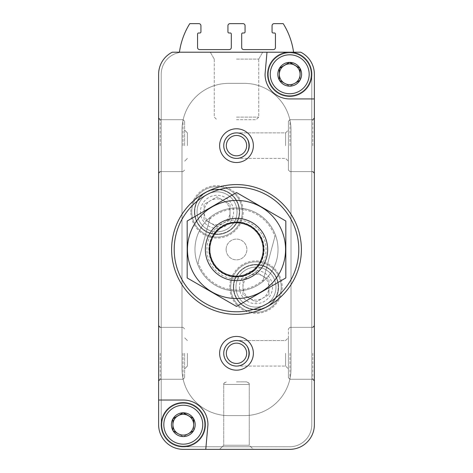 <?xml version="1.0" encoding="UTF-8"?>
<svg xmlns="http://www.w3.org/2000/svg" width="473" height="473" viewBox="0 0 473 473"><rect width="100%" height="100%" fill="white"/><g stroke="black" fill="none" stroke-linecap="round" stroke-linejoin="round"><path stroke-width="0.35" stroke-dasharray="2.37 1.77" d="M289.89 62.377L289.535 62.377A11.89 11.89 0 0 0 279.508 68.171L279.33 68.479A11.89 11.89 0 0 0 279.33 80.055L279.508 80.363A11.89 11.89 0 0 0 289.535 86.151L289.89 86.151A11.89 11.89 0 0 0 299.917 80.363L300.095 80.055A11.89 11.89 0 0 0 300.095 68.479L299.917 68.171A11.89 11.89 0 0 0 289.89 62.377L300.095 68.272L289.535 62.377L279.33 68.272L279.33 80.262L289.713 86.257L300.095 80.262L300.095 74.267A10.382 10.382 0 0 1 294.904 83.26L300.095 80.262L300.095 74.267A10.382 10.382 0 0 0 284.521 65.274L279.33 68.272L279.33 80.262L289.713 86.257L294.904 83.26A10.382 10.382 0 0 1 279.33 74.267A10.382 10.382 0 0 1 284.521 65.274L289.89 62.377M270.243 74.267A19.47 19.47 0 0 1 299.444 57.404A19.47 19.47 0 0 1 299.444 91.129A19.47 19.47 0 0 1 270.243 74.267M183.465 412.805L183.11 412.805A11.89 11.89 0 0 0 173.083 418.593L172.905 418.901A11.89 11.89 0 0 0 172.905 430.483L173.083 430.785A11.89 11.89 0 0 0 183.11 436.579L183.465 436.579A11.89 11.89 0 0 0 193.492 430.785L193.67 430.483A11.89 11.89 0 0 0 193.67 418.901L193.492 418.593A11.89 11.89 0 0 0 183.465 412.805L193.67 418.694L183.288 412.704L172.905 418.694L172.905 430.684L183.288 436.68L193.67 430.684L193.67 418.694L193.67 424.689A10.382 10.382 0 0 1 188.479 433.682L193.67 430.684L193.67 424.689A10.382 10.382 0 0 0 178.096 415.696L172.905 418.694L172.905 430.684L183.288 436.68L188.479 433.682A10.382 10.382 0 0 1 172.905 424.689A10.382 10.382 0 0 1 178.096 415.696L183.465 412.805M163.818 424.689A19.47 19.47 0 0 1 193.019 407.832A19.47 19.47 0 0 1 193.019 441.551A19.47 19.47 0 0 1 163.818 424.689M190.814 211.839A26.216 26.216 0 0 1 230.138 189.135A26.216 26.216 0 0 1 230.138 234.543A26.216 26.216 0 0 1 190.814 211.839M229.754 287.117A26.216 26.216 0 0 1 269.078 264.413A26.216 26.216 0 0 1 269.078 309.821A26.216 26.216 0 0 1 229.754 287.117M226.118 249.478A10.382 10.382 0 0 1 241.691 240.485A10.382 10.382 0 0 1 241.691 258.471A10.382 10.382 0 0 1 226.118 249.478A10.382 10.382 0 0 1 241.691 240.485A10.382 10.382 0 0 1 241.691 258.471A10.382 10.382 0 0 1 226.118 249.478M219.626 353.307A16.874 16.874 0 0 1 244.937 338.698A16.874 16.874 0 0 1 244.937 367.917A16.874 16.874 0 0 1 219.626 353.307M219.626 145.649A16.874 16.874 0 0 1 244.937 131.039A16.874 16.874 0 0 1 244.937 160.258A16.874 16.874 0 0 1 219.626 145.649M158.626 424.689A24.661 24.661 0 0 0 183.288 449.35L205.773 449.35L207.949 424.689A24.661 24.661 0 0 0 183.288 400.034L158.626 400.034L158.626 424.689A24.661 24.661 0 0 0 183.288 449.35L289.713 449.35A24.661 24.661 0 0 0 314.374 424.689L314.374 74.267A24.661 24.661 0 0 0 300.727 52.201L172.273 52.201A24.661 24.661 0 0 0 158.626 74.267L158.626 424.689A24.661 24.661 0 0 0 183.288 449.35L289.713 449.35A24.661 24.661 0 0 0 314.374 424.689L314.374 98.928L289.713 98.928A24.661 24.661 0 0 1 265.051 74.267L266.997 52.201L172.273 52.201A24.661 24.661 0 0 0 158.626 74.267A24.661 24.661 0 0 1 172.273 52.201L179.438 52.201A72.682 72.682 0 0 0 179.391 52.55A22.065 22.065 0 0 0 161.222 74.267L161.222 424.689A22.065 22.065 0 0 0 183.288 446.754L289.713 446.754A22.065 22.065 0 0 0 311.778 424.689L311.778 74.267A22.065 22.065 0 0 0 293.609 52.55A72.682 72.682 0 0 0 293.562 52.201L179.438 52.201A72.682 72.682 0 0 0 179.391 52.55A22.065 22.065 0 0 0 161.222 74.267L161.222 424.689A22.065 22.065 0 0 0 183.288 446.754L289.713 446.754A22.065 22.065 0 0 0 311.778 424.689L311.778 74.267A22.065 22.065 0 0 0 293.609 52.55A72.682 72.682 0 0 0 283.221 23.65L274.139 23.65A2.075 2.075 0 0 0 272.064 25.725L272.064 31.957A1.041 1.041 0 0 0 273.098 32.992L274.399 32.992A1.041 1.041 0 0 1 275.434 34.032L275.434 47.531A2.075 2.075 0 0 1 273.359 49.606L243.766 49.606A2.075 2.075 0 0 1 241.691 47.531L241.691 34.032A1.041 1.041 0 0 1 242.732 32.992L244.027 32.992A1.041 1.041 0 0 0 245.067 31.957L245.067 25.725A2.075 2.075 0 0 0 242.992 23.65L230.008 23.65A2.075 2.075 0 0 0 227.933 25.725L227.933 31.957A1.041 1.041 0 0 0 228.973 32.992L230.268 32.992A1.041 1.041 0 0 1 231.309 34.032L231.309 47.531A2.075 2.075 0 0 1 229.234 49.606L199.641 49.606A2.075 2.075 0 0 1 197.566 47.531L197.566 34.032A1.041 1.041 0 0 1 198.601 32.992L199.902 32.992A1.041 1.041 0 0 0 200.936 31.957L200.936 25.725A2.075 2.075 0 0 0 198.861 23.65L189.779 23.65A72.682 72.682 0 0 0 179.438 52.201M158.626 353.307L158.626 380.824L158.626 353.307M158.626 145.649L158.626 118.132L158.626 145.649M219.626 449.35L223.735 445.241L223.735 384.454L249.265 384.454L223.735 384.454L249.265 384.454L223.735 384.454L223.735 445.241L219.626 449.35L253.374 449.35L219.626 449.35L253.374 449.35L219.626 449.35L253.374 449.35L249.265 445.241L223.735 445.241L249.265 445.241L223.735 445.241L249.265 445.241L253.374 449.35M314.374 353.307L314.374 380.824L314.374 353.307M314.374 145.649L314.374 118.132L314.374 145.649M236.5 52.201L262.716 52.201L236.5 52.201M266.997 52.201L265.051 74.267L266.997 52.201L293.562 52.201M285.603 353.307L285.603 366.072L285.603 353.307M249.265 353.307C248.491 345.574 244.239 341.317 236.5 340.542C252.895 339.927 252.895 366.687 236.5 366.072C244.239 365.298 248.491 361.047 249.265 353.307C248.491 345.574 244.239 341.317 236.5 340.542C228.761 341.317 224.509 345.574 223.735 353.307C224.509 361.047 228.761 365.298 236.5 366.072C228.761 365.298 224.509 361.047 223.735 353.307C224.509 345.574 228.761 341.317 236.5 340.542C252.895 339.927 252.895 366.687 236.5 366.072C244.239 365.298 248.491 361.047 249.265 353.307M187.397 353.307L187.397 366.072L187.397 353.307M285.603 145.649L285.603 132.883L285.603 145.649M249.265 145.649C248.491 137.915 244.239 133.658 236.5 132.883C252.895 132.269 252.895 159.029 236.5 158.414C244.239 157.639 248.491 153.388 249.265 145.649C248.491 137.915 244.239 133.658 236.5 132.883C228.761 133.658 224.509 137.915 223.735 145.649C224.509 153.388 228.761 157.639 236.5 158.414C228.761 157.639 224.509 153.388 223.735 145.649C224.509 137.915 228.761 133.658 236.5 132.883C252.895 132.269 252.895 159.029 236.5 158.414C244.239 157.639 248.491 153.388 249.265 145.649M187.397 145.649L187.397 132.883L187.397 145.649M236.5 340.542C228.761 341.317 224.509 345.574 223.735 353.307C224.509 361.047 228.761 365.298 236.5 366.072C228.761 365.298 224.509 361.047 223.735 353.307C224.509 345.574 228.761 341.317 236.5 340.542L285.603 340.542L288.412 337.734L288.412 368.881L288.412 328.906L288.412 377.708L288.412 337.734L285.603 340.542L236.5 340.542M236.5 132.883C228.761 133.658 224.509 137.915 223.735 145.649C224.509 153.388 228.761 157.639 236.5 158.414C228.761 157.639 224.509 153.388 223.735 145.649C224.509 137.915 228.761 133.658 236.5 132.883L285.603 132.883L288.412 130.075L288.412 161.222L288.412 121.248L288.412 170.049L288.412 130.075L285.603 132.883L236.5 132.883M289.713 449.35A24.661 24.661 0 0 0 314.374 424.689L314.374 74.267A24.661 24.661 0 0 0 300.727 52.201A24.661 24.661 0 0 1 314.374 74.267M301.396 249.478A64.896 64.896 0 0 0 236.5 184.588A64.896 64.896 0 0 0 171.604 249.478A64.896 64.896 0 0 0 236.5 314.374A64.896 64.896 0 0 0 301.396 249.478M194.971 249.478A41.529 41.529 0 0 1 257.265 213.512A41.529 41.529 0 0 1 257.265 285.444A41.529 41.529 0 0 1 194.971 249.478A41.529 41.529 0 0 0 236.5 291.013A41.529 41.529 0 0 0 278.029 249.478A41.529 41.529 0 0 0 236.5 207.949A41.529 41.529 0 0 0 194.971 249.478M184.588 145.649L184.588 121.248L184.588 145.649M184.588 353.307L184.588 377.708L184.588 353.307M288.412 145.649L288.412 121.248L288.412 145.649M288.412 353.307L288.412 377.708L288.412 353.307M223.735 145.649A12.765 12.765 0 0 1 242.88 134.598A12.765 12.765 0 0 1 242.88 156.705A12.765 12.765 0 0 1 223.735 145.649A12.765 12.765 0 0 1 242.88 134.598A12.765 12.765 0 0 1 242.88 156.705A12.765 12.765 0 0 1 223.735 145.649A12.765 12.765 0 0 1 242.88 134.598A12.765 12.765 0 0 1 242.88 156.705A12.765 12.765 0 0 1 223.735 145.649M223.735 353.307A12.765 12.765 0 0 1 242.88 342.257A12.765 12.765 0 0 1 242.88 364.364A12.765 12.765 0 0 1 223.735 353.307A12.765 12.765 0 0 1 242.88 342.257A12.765 12.765 0 0 1 242.88 364.364A12.765 12.765 0 0 1 223.735 353.307A12.765 12.765 0 0 1 242.88 342.257A12.765 12.765 0 0 1 242.88 364.364A12.765 12.765 0 0 1 223.735 353.307M236.5 381.859L246.67 381.859L236.5 381.859M236.5 59.101L258.737 59.101L236.5 59.101M236.5 119.693L256.141 119.693L236.5 119.693M181.987 130.075L181.987 368.881A46.721 46.721 0 0 0 228.713 415.607L244.287 415.607A46.721 46.721 0 0 0 291.013 368.881L291.013 130.075A46.721 46.721 0 0 0 244.287 83.354L228.713 83.354A46.721 46.721 0 0 0 181.987 130.075L181.987 368.881A46.721 46.721 0 0 0 228.713 415.607L244.287 415.607A46.721 46.721 0 0 0 291.013 368.881L291.013 130.075A46.721 46.721 0 0 0 244.287 83.354L228.713 83.354A46.721 46.721 0 0 0 181.987 130.075L181.987 368.881A46.721 46.721 0 0 0 228.713 415.607L244.287 415.607A46.721 46.721 0 0 0 291.013 368.881L291.013 130.075A46.721 46.721 0 0 0 244.287 83.354L228.713 83.354A46.721 46.721 0 0 0 181.987 130.075L181.987 368.881A46.721 46.721 0 0 0 228.713 415.607L244.287 415.607A46.721 46.721 0 0 0 291.013 368.881L291.013 130.075A46.721 46.721 0 0 0 244.287 83.354L228.713 83.354A46.721 46.721 0 0 0 181.987 130.075M233.733 287.117A22.237 22.237 0 0 1 267.085 267.86A22.237 22.237 0 0 1 267.085 306.374A22.237 22.237 0 0 1 233.733 287.117A22.237 22.237 0 0 1 267.085 267.86A22.237 22.237 0 0 1 267.085 306.374A22.237 22.237 0 0 1 233.733 287.117M194.799 211.839A22.237 22.237 0 0 1 228.152 192.582A22.237 22.237 0 0 1 228.152 231.096A22.237 22.237 0 0 1 194.799 211.839A22.237 22.237 0 0 1 228.152 192.582A22.237 22.237 0 0 1 228.152 231.096A22.237 22.237 0 0 1 194.799 211.839M265.051 74.267A24.661 24.661 0 0 0 289.713 98.928A24.661 24.661 0 0 1 265.051 74.267M268.297 74.267A21.415 21.415 0 0 1 300.42 55.719A21.415 21.415 0 0 1 300.42 92.814A21.415 21.415 0 0 1 268.297 74.267A21.415 21.415 0 0 0 289.713 95.682A21.415 21.415 0 0 0 311.128 74.267A21.415 21.415 0 0 0 289.713 52.852A21.415 21.415 0 0 0 268.297 74.267M205.773 449.35L207.949 424.689A24.661 24.661 0 0 0 183.288 400.034L158.626 400.034L183.288 400.034A24.661 24.661 0 0 1 207.949 424.689L205.773 449.35M161.872 424.689A21.415 21.415 0 0 1 193.995 406.147A21.415 21.415 0 0 1 193.995 443.236A21.415 21.415 0 0 1 161.872 424.689A21.415 21.415 0 0 0 183.288 446.104A21.415 21.415 0 0 0 204.703 424.689A21.415 21.415 0 0 0 183.288 403.274A21.415 21.415 0 0 0 161.872 424.689M267.647 74.267A22.065 22.065 0 0 1 300.745 55.158A22.065 22.065 0 0 1 300.745 93.376A22.065 22.065 0 0 1 267.647 74.267A22.065 22.065 0 0 1 300.745 55.158A22.065 22.065 0 0 1 300.745 93.376A22.065 22.065 0 0 1 267.647 74.267A22.065 22.065 0 0 1 300.745 55.158A22.065 22.065 0 0 1 300.745 93.376A22.065 22.065 0 0 1 267.647 74.267M161.222 424.689A22.065 22.065 0 0 1 194.32 405.586A22.065 22.065 0 0 1 194.32 443.798A22.065 22.065 0 0 1 161.222 424.689A22.065 22.065 0 0 1 194.32 405.586A22.065 22.065 0 0 1 194.32 443.798A22.065 22.065 0 0 1 161.222 424.689A22.065 22.065 0 0 1 194.32 405.586A22.065 22.065 0 0 1 194.32 443.798A22.065 22.065 0 0 1 161.222 424.689M209.699 219.123A40.495 40.495 0 0 1 274.89 236.589L263.301 279.833A40.495 40.495 0 0 1 198.11 262.367L210.172 217.361A41.529 41.529 0 0 1 275.363 234.827L274.89 236.589M263.301 279.833L262.828 281.601A41.529 41.529 0 0 1 197.637 264.129L198.11 262.367M278.029 249.478A41.529 41.529 0 0 0 229.05 208.623A41.529 41.529 0 0 0 197.637 264.129A41.529 41.529 0 0 0 278.029 249.478M210.172 217.361A41.529 41.529 0 0 0 197.637 264.129L210.172 217.361M262.828 281.601A41.529 41.529 0 0 0 275.363 234.827L262.828 281.601M205.353 249.478A31.147 31.147 0 0 1 252.074 222.505A31.147 31.147 0 0 1 252.074 276.457A31.147 31.147 0 0 1 205.353 249.478M210.024 249.478A26.476 26.476 0 0 1 249.738 226.549A26.476 26.476 0 0 1 249.738 272.407A26.476 26.476 0 0 1 210.024 249.478A26.476 26.476 0 0 1 249.738 226.549A26.476 26.476 0 0 1 249.738 272.407A26.476 26.476 0 0 1 210.024 249.478A26.476 26.476 0 0 1 249.738 226.549A26.476 26.476 0 0 1 249.738 272.407A26.476 26.476 0 0 1 210.024 249.478M236.5 298.54A49.062 49.062 0 0 0 278.987 224.947A49.062 49.062 0 0 0 194.013 224.947A49.062 49.062 0 0 0 236.5 298.54M236.5 280.625A31.147 31.147 0 0 0 263.473 233.904A31.147 31.147 0 0 0 209.527 233.904A31.147 31.147 0 0 0 236.5 280.625A31.147 31.147 0 0 0 263.473 233.904A31.147 31.147 0 0 0 209.527 233.904A31.147 31.147 0 0 0 236.5 280.625M285.816 221.003L285.816 277.953L236.5 306.427L187.184 277.953L187.184 221.003L236.5 192.529L285.816 221.003M236.5 277.113A27.635 27.635 0 0 0 260.434 235.66A27.635 27.635 0 0 0 212.566 235.66A27.635 27.635 0 0 0 236.5 277.113A27.635 27.635 0 0 0 260.434 235.66A27.635 27.635 0 0 0 212.566 235.66A27.635 27.635 0 0 0 236.5 277.113M191.778 211.839A25.252 25.252 0 0 0 229.659 233.709A25.252 25.252 0 0 0 229.659 189.975A25.252 25.252 0 0 0 191.778 211.839A25.252 25.252 0 0 0 229.659 233.709A25.252 25.252 0 0 0 229.659 189.975A25.252 25.252 0 0 0 191.778 211.839A25.252 25.252 0 0 0 229.659 233.709A25.252 25.252 0 0 0 229.659 189.975A25.252 25.252 0 0 0 191.778 211.839A25.252 25.252 0 0 0 229.659 233.709A25.252 25.252 0 0 0 229.659 189.975A25.252 25.252 0 0 0 191.778 211.839M200.487 211.839A16.543 16.543 0 0 0 221.317 227.82A16.543 16.543 0 0 0 231.362 203.567A16.543 16.543 0 0 0 200.487 211.839M230.008 219.336L230.008 204.348L217.03 196.857L204.052 204.348L204.052 219.336L217.03 226.827L230.008 219.336L217.03 226.827L204.052 219.336L204.052 204.348L217.03 196.857L230.008 204.348L230.008 211.839A12.978 12.978 0 0 0 210.544 200.599A12.978 12.978 0 0 0 210.544 223.079A12.978 12.978 0 0 0 230.008 211.839L230.008 219.336M194.379 211.839A22.657 22.657 0 0 0 228.358 231.463A22.657 22.657 0 0 0 228.358 192.221A22.657 22.657 0 0 0 194.379 211.839A22.657 22.657 0 0 0 228.358 231.463A22.657 22.657 0 0 0 228.358 192.221A22.657 22.657 0 0 0 194.379 211.839M197.046 211.839A19.984 19.984 0 0 0 227.028 229.151A19.984 19.984 0 0 0 227.028 194.533A19.984 19.984 0 0 0 197.046 211.839A19.984 19.984 0 0 0 227.028 229.151A19.984 19.984 0 0 0 227.028 194.533A19.984 19.984 0 0 0 197.046 211.839M230.718 287.117A25.252 25.252 0 0 0 268.593 308.987A25.252 25.252 0 0 0 268.593 265.247A25.252 25.252 0 0 0 230.718 287.117A25.252 25.252 0 0 0 268.593 308.987A25.252 25.252 0 0 0 268.593 265.247A25.252 25.252 0 0 0 230.718 287.117A25.252 25.252 0 0 0 268.593 308.987A25.252 25.252 0 0 0 268.593 265.247A25.252 25.252 0 0 0 230.718 287.117A25.252 25.252 0 0 0 268.593 308.987A25.252 25.252 0 0 0 268.593 265.247A25.252 25.252 0 0 0 230.718 287.117M239.427 287.117A16.543 16.543 0 0 0 260.251 303.098A16.543 16.543 0 0 0 270.296 278.845A16.543 16.543 0 0 0 239.427 287.117M268.948 294.608L268.948 279.626L255.97 272.129L242.992 279.626L242.992 294.608L255.97 302.105L268.948 294.608L255.97 302.105L242.992 294.608L242.992 279.626L255.97 272.129L268.948 279.626L268.948 287.117A12.978 12.978 0 0 0 249.478 275.877A12.978 12.978 0 0 0 249.478 298.357A12.978 12.978 0 0 0 268.948 287.117L268.948 294.608M233.313 287.117A22.657 22.657 0 0 0 267.298 306.735A22.657 22.657 0 0 0 267.298 267.499A22.657 22.657 0 0 0 233.313 287.117A22.657 22.657 0 0 0 267.298 306.735A22.657 22.657 0 0 0 267.298 267.499A22.657 22.657 0 0 0 233.313 287.117M235.98 287.117A19.984 19.984 0 0 0 265.962 304.429A19.984 19.984 0 0 0 265.962 269.805A19.984 19.984 0 0 0 235.98 287.117A19.984 19.984 0 0 0 265.962 304.429A19.984 19.984 0 0 0 265.962 269.805A19.984 19.984 0 0 0 235.98 287.117M160.187 145.649L160.187 119.693L160.187 145.649M183.027 145.649L183.027 119.693L183.027 145.649M289.973 145.649L289.973 119.693L289.973 145.649M312.813 145.649L312.813 119.693L312.813 145.649M160.187 353.307L160.187 379.263L160.187 353.307M183.027 353.307L183.027 379.263L183.027 353.307M289.973 353.307L289.973 379.263L289.973 353.307M312.813 353.307L312.813 379.263L312.813 353.307M226.331 145.649A10.17 10.17 0 0 1 241.585 136.845A10.17 10.17 0 0 1 241.585 154.452A10.17 10.17 0 0 1 226.331 145.649M226.331 353.307A10.17 10.17 0 0 1 241.585 344.504A10.17 10.17 0 0 1 241.585 362.111A10.17 10.17 0 0 1 226.331 353.307M236.5 117.097L258.737 117.097L236.5 117.097M206.908 249.478A29.592 29.592 0 0 1 251.293 223.853A29.592 29.592 0 0 1 251.293 275.103A29.592 29.592 0 0 1 206.908 249.478M209.835 249.478A26.665 26.665 0 0 1 249.833 226.39A26.665 26.665 0 0 1 249.833 272.572A26.665 26.665 0 0 1 209.835 249.478M236.5 366.072L285.603 366.072L288.412 368.881L285.603 366.072L236.5 366.072M236.5 158.414L285.603 158.414L288.412 161.222L285.603 158.414L236.5 158.414M160.187 171.604L183.027 171.604L184.588 170.049L183.027 171.604L160.187 171.604L158.626 173.165M160.187 119.693L183.027 119.693L184.588 121.248L183.027 119.693L160.187 119.693L158.626 118.132M187.397 132.883L184.588 130.075L187.397 132.883M187.397 158.414L184.588 161.222L187.397 158.414M312.813 119.693L289.973 119.693L288.412 121.248L289.973 119.693L312.813 119.693L314.374 118.132M312.813 171.604L289.973 171.604L288.412 170.049L289.973 171.604L312.813 171.604L314.374 173.165M160.187 379.263L183.027 379.263L184.588 377.708L183.027 379.263L160.187 379.263L158.626 380.824M160.187 327.351L183.027 327.351L184.588 328.906L183.027 327.351L160.187 327.351L158.626 325.791M187.397 340.542L184.588 337.734L187.397 340.542M187.397 366.072L184.588 368.881L187.397 366.072M312.813 327.351L289.973 327.351L288.412 328.906L289.973 327.351L312.813 327.351L314.374 325.791M312.813 379.263L289.973 379.263L288.412 377.708L289.973 379.263L312.813 379.263L314.374 380.824M249.265 384.454C249.709 383.674 248.845 382.811 246.67 381.859L248.987 383.296L249.265 384.454L249.265 445.241L249.265 384.454M223.735 384.454C223.291 383.674 224.155 382.811 226.331 381.859L224.013 383.296L223.735 384.454M258.737 59.101L262.716 52.201L258.737 59.101L258.737 117.097L256.141 119.693L258.737 117.097L258.737 59.101M214.263 59.101L210.284 52.201L214.263 59.101L214.263 117.097L216.859 119.693L214.263 117.097L214.263 59.101"/><path stroke-width="0.71" d="M172.905 430.483L172.905 418.901L172.905 430.483A11.89 11.89 0 0 1 172.905 418.901L183.11 412.805L173.083 418.593A11.89 11.89 0 0 1 183.11 412.805L193.492 418.593L183.465 412.805A11.89 11.89 0 0 1 193.492 418.593L193.67 424.689A10.382 10.382 0 0 1 188.479 433.682L193.492 430.785L188.479 433.682A10.382 10.382 0 0 1 178.096 433.682L173.083 430.785L178.096 433.682A10.382 10.382 0 0 1 178.096 415.696A10.382 10.382 0 0 1 193.67 424.689L193.67 418.901A11.89 11.89 0 0 1 193.67 430.483L193.492 430.785A11.89 11.89 0 0 1 183.465 436.579L183.11 436.579A11.89 11.89 0 0 1 173.083 430.785L172.905 430.483M279.33 80.055L279.33 68.479L279.33 80.055A11.89 11.89 0 0 1 279.33 68.479L289.535 62.377L279.508 68.171A11.89 11.89 0 0 1 289.535 62.377L299.917 68.171L289.89 62.377A11.89 11.89 0 0 1 299.917 68.171L300.095 74.267A10.382 10.382 0 0 1 294.904 83.26L299.917 80.363L294.904 83.26A10.382 10.382 0 0 1 284.521 83.26L279.508 80.363L284.521 83.26A10.382 10.382 0 0 1 284.521 65.274A10.382 10.382 0 0 1 300.095 74.267L300.095 68.479A11.89 11.89 0 0 1 300.095 80.055L299.917 80.363A11.89 11.89 0 0 1 289.89 86.151L289.535 86.151A11.89 11.89 0 0 1 279.508 80.363L279.33 80.055M253.374 449.35L289.713 449.35A24.661 24.661 0 0 0 314.374 424.689L314.374 74.267A24.661 24.661 0 0 0 300.727 52.201L172.273 52.201A24.661 24.661 0 0 0 158.626 74.267L158.626 424.689A24.661 24.661 0 0 0 183.288 449.35L219.626 449.35M289.713 449.35L205.773 449.35L207.949 424.689A24.661 24.661 0 0 0 183.288 400.034L158.626 400.034L158.626 424.689M266.997 52.201L265.051 74.267A24.661 24.661 0 0 0 289.713 98.928L314.374 98.928L314.374 74.267M219.626 353.307A16.874 16.874 0 0 1 244.937 338.698A16.874 16.874 0 0 1 244.937 367.917A16.874 16.874 0 0 1 219.626 353.307M219.626 145.649A16.874 16.874 0 0 1 244.937 131.039A16.874 16.874 0 0 1 244.937 160.258A16.874 16.874 0 0 1 219.626 145.649M293.562 52.201A72.682 72.682 0 0 0 283.221 23.65L274.139 23.65A2.075 2.075 0 0 0 272.064 25.725L272.064 31.957A1.041 1.041 0 0 0 273.098 32.992L274.399 32.992A1.041 1.041 0 0 1 275.434 34.032L275.434 47.531A2.075 2.075 0 0 1 273.359 49.606L243.766 49.606A2.075 2.075 0 0 1 241.691 47.531L241.691 34.032A1.041 1.041 0 0 1 242.732 32.992L244.027 32.992A1.041 1.041 0 0 0 245.067 31.957L245.067 25.725A2.075 2.075 0 0 0 242.992 23.65L230.008 23.65A2.075 2.075 0 0 0 227.933 25.725L227.933 31.957A1.041 1.041 0 0 0 228.973 32.992L230.268 32.992A1.041 1.041 0 0 1 231.309 34.032L231.309 47.531A2.075 2.075 0 0 1 229.234 49.606L199.641 49.606A2.075 2.075 0 0 1 197.566 47.531L197.566 34.032A1.041 1.041 0 0 1 198.601 32.992L199.902 32.992A1.041 1.041 0 0 0 200.936 31.957L200.936 25.725A2.075 2.075 0 0 0 198.861 23.65L189.779 23.65A72.682 72.682 0 0 0 179.438 52.201M174.2 249.478A62.3 62.3 0 0 1 267.647 195.526A62.3 62.3 0 0 1 267.647 303.43A62.3 62.3 0 0 1 174.2 249.478M171.604 249.478A64.896 64.896 0 0 1 268.948 193.28A64.896 64.896 0 0 1 268.948 305.676A64.896 64.896 0 0 1 171.604 249.478M223.735 145.649A12.765 12.765 0 0 1 242.88 134.598A12.765 12.765 0 0 1 242.88 156.705A12.765 12.765 0 0 1 223.735 145.649M223.735 353.307A12.765 12.765 0 0 1 242.88 342.257A12.765 12.765 0 0 1 242.88 364.364A12.765 12.765 0 0 1 223.735 353.307M270.243 74.267A19.47 19.47 0 0 1 299.444 57.404A19.47 19.47 0 0 1 299.444 91.129A19.47 19.47 0 0 1 270.243 74.267M267.647 74.267A22.065 22.065 0 0 1 300.745 55.158A22.065 22.065 0 0 1 300.745 93.376A22.065 22.065 0 0 1 267.647 74.267M163.818 424.689A19.47 19.47 0 0 1 193.019 407.832A19.47 19.47 0 0 1 193.019 441.551A19.47 19.47 0 0 1 163.818 424.689M161.222 424.689A22.065 22.065 0 0 1 194.32 405.586A22.065 22.065 0 0 1 194.32 443.798A22.065 22.065 0 0 1 161.222 424.689M209.332 249.478A27.168 27.168 0 0 1 250.081 225.952A27.168 27.168 0 0 1 250.081 273.004A27.168 27.168 0 0 1 209.332 249.478M205.353 249.478A31.147 31.147 0 0 1 252.074 222.505A31.147 31.147 0 0 1 252.074 276.457A31.147 31.147 0 0 1 205.353 249.478M187.184 221.003L187.184 277.953L236.5 306.427L285.816 277.953L285.816 221.003L236.5 192.529L187.184 221.003M236.5 298.54A49.062 49.062 0 0 0 278.987 224.947A49.062 49.062 0 0 0 194.013 224.947A49.062 49.062 0 0 0 236.5 298.54M226.331 145.649A10.17 10.17 0 0 1 241.585 136.845A10.17 10.17 0 0 1 241.585 154.452A10.17 10.17 0 0 1 226.331 145.649M226.331 353.307A10.17 10.17 0 0 1 241.585 344.504A10.17 10.17 0 0 1 241.585 362.111A10.17 10.17 0 0 1 226.331 353.307M160.187 119.693L158.626 118.132M160.187 171.604L158.626 173.165M312.813 119.693L314.374 118.132M312.813 171.604L314.374 173.165M160.187 327.351L158.626 325.791M160.187 379.263L158.626 380.824M312.813 327.351L314.374 325.791M312.813 379.263L314.374 380.824"/></g></svg>
